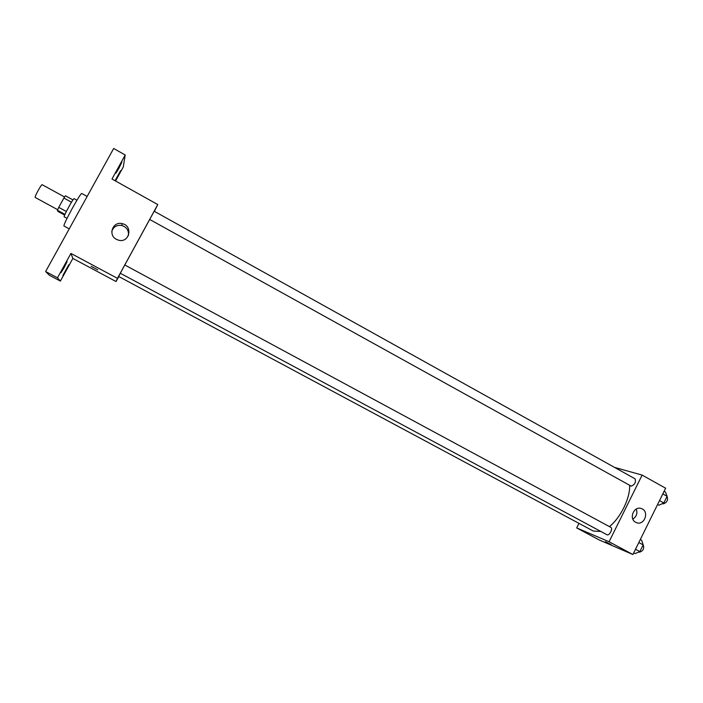 <?xml version="1.0" encoding="UTF-8"?>
<svg xmlns="http://www.w3.org/2000/svg" width="703" height="703" viewBox="0 0 703 703"><rect width="100%" height="100%" fill="white"/><g stroke="black" fill="none" stroke-linecap="round" stroke-linejoin="round"><path stroke-width="1.05" d="M64.579 196.989L42.171 184.704C41.53 183.905 34.456 196.735 35.159 197.429L57.646 209.687M66.346 211.506L58.736 207.359L63.903 198.044L65.432 195.786L72.971 199.916M64.676 215.1L57.787 211.348L57.4 210.267L58.736 207.359M64.975 214.389L57.4 210.267M67.049 218.334L64.219 216.796C63.112 216.805 73.525 197.736 74.114 198.677L76.943 200.232M71.486 202.2L63.903 198.044M87.146 196.436L81.829 193.51C80.95 191.787 62.769 224.907 63.982 226.014L69.21 228.888M118.798 276.534L116.065 281.543L72.866 258.44L60.388 281.077L49.395 275.277L45.633 271.543L113.666 148.474L125.213 155.003L123.271 166.998L115.556 180.996M66.02 270.4L62.945 275.4L68.745 264.838L66.02 270.4M64.237 267.43L60.976 272.694L67.101 261.534L64.237 267.43M72.866 258.44L70.933 253.423L57.479 277.808L45.633 271.543M60.388 281.077L57.479 277.808M116.065 281.543L117.454 278.344L70.933 253.423M117.454 278.344L157.78 204.573L111.979 179.001L125.213 155.003M116.426 239.345C107.664 235.083 112.823 221.067 122.19 223.651C133.447 225.812 129.334 243.528 118.368 240.136L116.426 239.345M118.781 168.527L115.89 173.193L119.018 166.752L121.909 162.094L118.781 168.527M115.046 180.706L120.644 170.636L115.23 180.812M120.354 273.265L118.675 276.464L593.314 531.064L600.854 531.468M149.695 219.459L631.197 486.133C634.809 484.675 636.101 482.24 635.081 478.822L154.185 211.234L124.809 264.987L610.758 527.338M157.78 204.573L154.37 211.339M610.863 527.391C613.297 528.463 609.202 536.196 606.961 534.755L120.301 273.239L124.809 264.978M97.717 269.82L91.188 266.323M111.795 231.322C113.473 226.753 116.786 224.811 121.751 225.478C126.795 227.166 129.001 230.575 128.368 235.698M629.642 485.298C630.327 497.865 620.608 517.786 609.422 526.617M578.973 523.375L576.697 527.927L609.079 541.758L642.129 475.087L614.536 467.39M642.129 475.087L665.627 488.207L632.911 554.526L599.22 539.974L576.697 527.927M632.911 554.526L609.079 541.758M635.705 522.285C628.297 518.682 634.22 505.202 641.672 508.7C649.818 511.679 644.062 526.292 636.215 522.531L635.705 522.285M611.232 544.64L605.397 541.67M636.277 509.034C637.691 513.295 636.549 516.643 632.841 519.086M633.728 552.874L635.081 553.595L639.871 551.591L643.175 544.895L641.646 540.282L640.301 539.553M639.871 551.591L635.512 549.245M643.175 544.895L638.825 542.54M643.148 544.825L643.219 544.86C644.44 548.498 643.192 550.941 639.458 552.207L638.992 551.96M657.595 504.49L658.931 505.229L663.834 502.961L667.112 496.318L665.442 492.012L664.107 491.274M663.834 502.961L659.519 500.571M667.112 496.318L662.806 493.919M666.989 496.573L667.112 496.643C668.272 500.114 666.989 502.531 663.272 503.893L662.586 503.541M121.751 225.478L122.19 223.651M640.951 508.454L641.672 508.7"/></g></svg>
